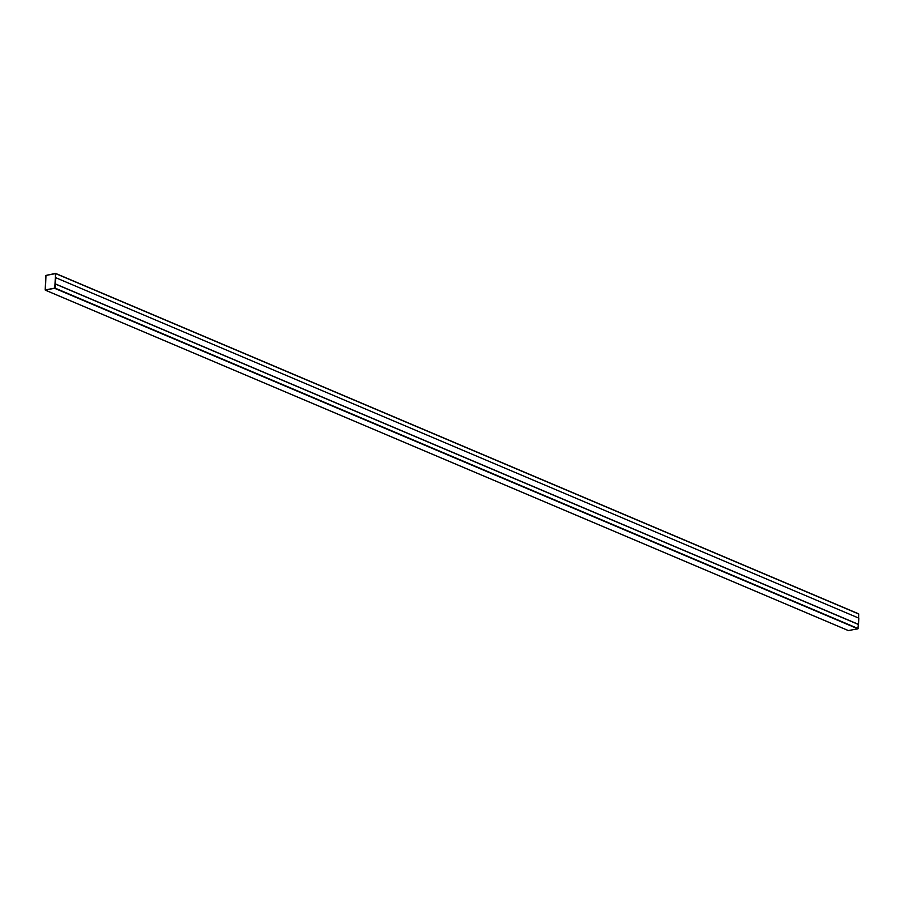 <?xml version="1.0" encoding="UTF-8"?>
<svg xmlns="http://www.w3.org/2000/svg" width="904" height="904" viewBox="0 0 904 904"><rect width="100%" height="100%" fill="white"/><g stroke="black" fill="none" stroke-linecap="round" stroke-linejoin="round"><path stroke-width="1.36" d="M55.415 283.924L858.517 624.381L858.8 618.133L55.698 277.675L55.257 283.958L55.539 277.709L55.257 283.958L858.359 624.415L857.907 628.834L848.347 630.551M55.008 288.082L45.2 289.947L45.855 275.449L55.562 273.392L55.008 288.082L858.122 628.551M55.641 273.449L858.676 613.85L858.608 618.053M45.403 290.037L45.957 275.438L55.517 273.505L54.805 288.252L45.358 290.026L45.957 275.438L55.573 273.607L54.907 288.105L45.403 290.037M858.517 624.381L55.2 283.958L55.698 277.675M55.2 283.958L858.314 624.427M54.794 288.376L857.907 628.834M45.392 290.161L848.506 630.619M55.675 273.596L858.789 614.053M45.302 290.15L848.415 630.608M55.562 273.392L858.676 613.85"/></g></svg>
